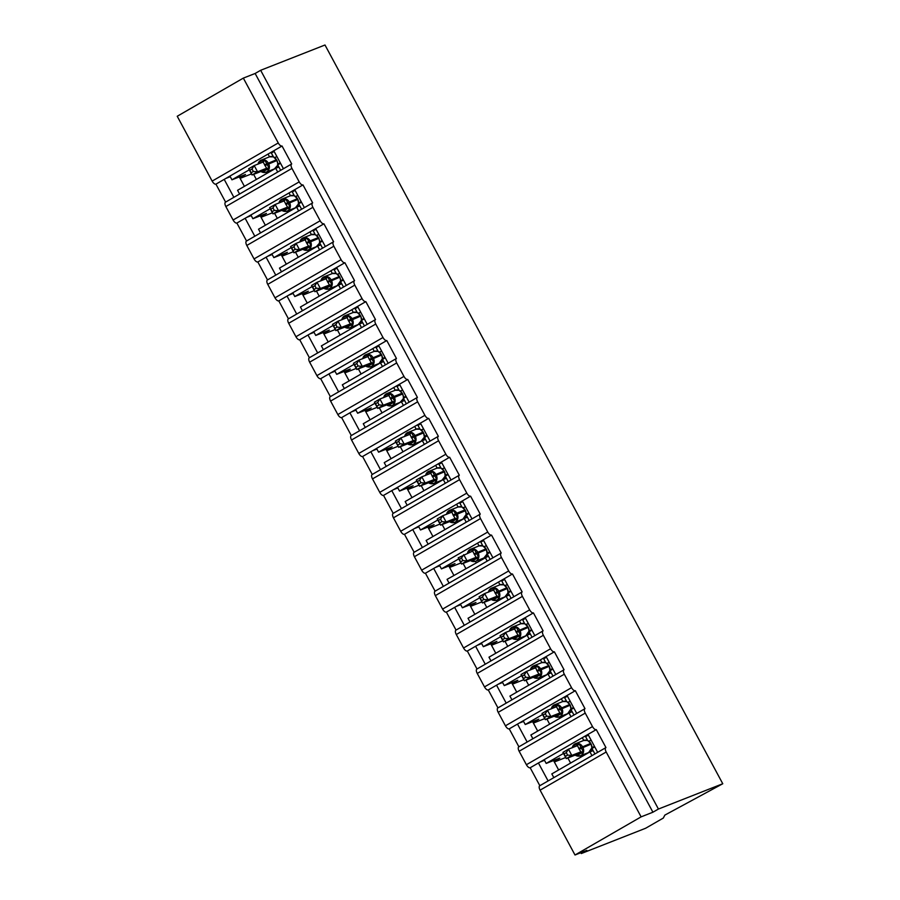 <?xml version="1.0" encoding="UTF-8"?>
<svg xmlns="http://www.w3.org/2000/svg" width="900" height="900" viewBox="0 0 900 900"><rect width="100%" height="100%" fill="white"/><g stroke="black" fill="none" stroke-linecap="round" stroke-linejoin="round"><path stroke-width="1.35" d="M243.338 78.109L278.257 142.954L212.153 181.102L177.232 116.258L243.338 78.109L255.139 73.474L260.651 70.29L324.99 45L722.768 783.742L664.841 815.107L663.334 818.044L645.649 828.248L581.31 853.538L586.811 850.354L575.01 855L540.09 790.155A4.252 1.89 -120 0 1 539.73 785.768A4.252 1.89 -120 0 1 539.842 785.711L530.179 767.756L538.436 762.986L548.111 780.941M580.849 852.705L581.31 853.538M283.444 168.716L273.78 150.773L268.043 154.08L269.528 156.825M291.488 164.081L277.718 172.035L275.704 168.289L237.578 190.294L239.591 194.018L225.607 202.106L215.933 184.151L224.201 179.381L233.865 197.325M255.139 73.474L652.916 812.216L641.115 816.863L606.195 752.006A4.252 1.89 -120 0 1 605.835 747.63A4.252 1.89 -120 0 1 605.947 747.574L596.284 729.619A4.252 1.89 60 0 1 592.492 726.57L585.248 713.104A4.252 1.89 -120 0 1 584.887 708.716A4.252 1.89 -120 0 1 585 708.671L575.336 690.705A4.252 1.89 60 0 1 571.545 687.668L564.3 674.201A4.252 1.89 -120 0 1 563.94 669.814A4.252 1.89 -120 0 1 564.053 669.758L554.377 651.803A4.252 1.89 60 0 1 550.597 648.754L543.341 635.288A4.252 1.89 -120 0 1 542.993 630.911A4.252 1.89 -120 0 1 543.105 630.855L533.43 612.9A4.252 1.89 60 0 1 529.65 609.851L522.394 596.385A4.252 1.89 -120 0 1 522.034 591.998A4.252 1.89 -120 0 1 522.146 591.941L512.483 573.986A4.252 1.89 60 0 1 508.702 570.938L501.446 557.471A4.252 1.89 -120 0 1 501.086 553.095A4.252 1.89 -120 0 1 501.199 553.039L491.535 535.084A4.252 1.89 60 0 1 487.744 532.035L480.499 518.569A4.252 1.89 -120 0 1 480.139 514.181A4.252 1.89 -120 0 1 480.251 514.125L470.588 496.17A4.252 1.89 60 0 1 466.796 493.121L459.551 479.655A4.252 1.89 -120 0 1 459.191 475.279A4.252 1.89 -120 0 1 459.304 475.223L449.629 457.267A4.252 1.89 60 0 1 445.849 454.219L438.593 440.752A4.252 1.89 -120 0 1 438.244 436.365A4.252 1.89 -120 0 1 438.356 436.309L428.681 418.354A4.252 1.89 60 0 1 424.901 415.316L417.645 401.839A4.252 1.89 -120 0 1 417.296 397.463A4.252 1.89 -120 0 1 417.409 397.406L407.734 379.451A4.252 1.89 60 0 1 403.954 376.402L396.697 362.936A4.252 1.89 -120 0 1 396.338 358.549A4.252 1.89 -120 0 1 396.45 358.504L386.786 340.537A4.252 1.89 60 0 1 382.995 337.5L375.75 324.034A4.252 1.89 -120 0 1 375.39 319.646A4.252 1.89 -120 0 1 375.502 319.59L365.839 301.635A4.252 1.89 60 0 1 362.048 298.586L354.803 285.12A4.252 1.89 -120 0 1 354.442 280.733A4.252 1.89 -120 0 1 354.555 280.688L344.891 262.721A4.252 1.89 60 0 1 341.1 259.684L333.844 246.218A4.252 1.89 -120 0 1 333.495 241.83A4.252 1.89 -120 0 1 333.608 241.774L323.933 223.819A4.252 1.89 60 0 1 320.152 220.77L312.896 207.304A4.252 1.89 -120 0 1 312.548 202.928A4.252 1.89 -120 0 1 312.66 202.871L302.985 184.916A4.252 1.89 60 0 1 299.205 181.868L291.949 168.401A4.252 1.89 -120 0 1 291.589 164.014A4.252 1.89 -120 0 1 291.701 163.958L282.037 146.002L273.78 150.773M277.718 172.035L239.591 194.029M275.704 168.289L278.887 167.04M312.435 202.995L304.391 207.641L294.728 189.675L288.99 192.982L290.475 195.727M302.985 184.916L294.728 189.675M304.391 207.641L298.665 210.938L296.651 207.203L258.536 229.196L260.539 232.931L246.555 241.009A4.252 1.89 -120 0 0 246.442 241.065A4.252 1.89 -120 0 0 246.803 245.453L254.047 258.919A4.252 1.89 60 0 0 257.839 261.956L266.096 257.197L275.76 275.141M298.665 210.938L260.55 232.942M296.651 207.203L299.835 205.942M254.812 236.239L245.149 218.284L236.88 223.054L246.544 240.998M333.394 241.898L325.339 246.544L315.675 228.589L309.949 231.896L311.423 234.63L315.281 234.653L313.256 230.85L316.035 229.252M323.933 223.819L315.675 228.589M325.339 246.544L319.613 249.851L317.599 246.105L279.484 268.099L281.486 271.834L267.502 279.923L257.839 261.956M319.613 249.851L281.498 271.845M317.599 246.105L320.794 244.856M354.341 280.811L346.298 285.446L336.623 267.491L330.896 270.799L332.37 273.544M344.891 262.721L336.623 267.491M346.298 285.446L340.56 288.754L338.546 285.019L300.431 307.012L302.445 310.748L288.45 318.825L278.786 300.87L287.044 296.1L296.707 314.055M340.56 288.754L302.445 310.748M338.546 285.019L341.741 283.759M375.289 319.714L367.245 324.36L357.57 306.405L351.844 309.713L353.317 312.446L357.188 312.469L355.151 308.666L357.93 307.069M365.839 301.635L357.57 306.405M367.245 324.36L361.507 327.668L359.494 323.921L321.379 345.915L323.392 349.65L309.397 357.739L299.734 339.772L307.991 335.014L317.666 352.957M361.507 327.668L323.392 349.661M359.494 323.921L362.689 322.673M396.236 358.627L388.192 363.262L378.517 345.308L372.791 348.615L374.265 351.36M386.786 340.537L378.517 345.308M388.192 363.262L382.466 366.57L380.452 362.835L342.326 384.829L344.34 388.564L330.356 396.641L320.681 378.686L328.95 373.916L338.614 391.86M382.466 366.57L344.34 388.564M380.452 362.835L383.636 361.575M417.184 397.53L409.14 402.176L399.476 384.221L393.739 387.517L395.224 390.262L399.116 390.296L397.046 386.483L399.825 384.885L395.381 386.572M407.734 379.451L399.476 384.221M403.402 405.473L401.4 401.738L363.274 423.731L365.287 427.466M409.14 402.176L351.304 435.544L341.629 417.589L349.897 412.819L359.561 430.774M401.4 401.738L404.584 400.489M438.142 436.444L430.088 441.079L420.424 423.124L414.697 426.431L416.171 429.176M428.681 418.354L420.424 423.124M430.088 441.079L424.361 444.386L422.348 440.651L384.233 462.645L386.235 466.38M424.361 444.386L372.251 474.457L362.588 456.502L370.845 451.733L380.509 469.676M422.348 440.651L425.543 439.391M459.09 475.346L451.035 479.993L441.371 462.037L435.645 465.334L437.119 468.079M449.629 457.267L441.371 462.037M451.035 479.993L445.309 483.3L443.295 479.554L405.18 501.548L407.183 505.282L393.199 513.36L383.535 495.405L391.793 490.635L401.456 508.59M445.309 483.3L407.194 505.294M443.295 479.554L446.49 478.305M480.037 514.249L471.994 518.895L462.319 500.94L456.593 504.248L458.066 506.993L461.925 507.004M470.588 496.17L462.319 500.94M466.256 522.191L464.243 518.456L426.127 540.461L428.141 544.185M471.994 518.895L414.146 552.274L404.483 534.319L412.74 529.549L422.404 547.493M464.243 518.456L467.438 517.207M492.93 557.798L483.266 539.842L477.54 543.15L479.014 545.895M500.985 553.163L449.089 583.11L447.075 579.364L488.385 556.11M491.535 535.084L483.266 539.842M487.204 561.105L485.201 557.37M443.363 586.406L435.105 591.176L425.43 573.221L433.699 568.451L443.363 586.406L449.089 583.11M521.933 592.065L513.889 596.711L504.225 578.756L498.488 582.064L499.973 584.809L503.831 584.82L501.795 581.018L504.574 579.42M512.483 573.986L504.225 578.756M513.889 596.711L508.162 600.019L506.149 596.273L468.022 618.278L470.036 622.001L456.053 630.09A4.252 1.89 -120 0 0 455.94 630.146A4.252 1.89 -120 0 0 456.289 634.523L463.545 647.989A4.252 1.89 60 0 0 467.325 651.038L475.594 646.268L485.257 664.222L477 668.992L467.325 651.038M508.162 600.019L470.036 622.012M506.149 596.273L509.332 595.024M464.31 625.309L454.646 607.365L446.377 612.124L456.041 630.079M542.88 630.979L534.836 635.625L525.173 617.659L519.435 620.966L520.92 623.711M533.43 612.9L525.173 617.659M534.836 635.625L529.11 638.921L527.096 635.186L488.981 657.18L490.984 660.915L485.257 664.222M529.11 638.921L490.995 660.926M527.096 635.186L530.28 633.926M555.784 674.516L546.12 656.572L540.394 659.88L541.868 662.614L545.726 662.636L543.701 658.834L546.48 657.236M563.839 669.881L550.058 677.835L548.044 674.089L509.929 696.082L511.931 699.817L497.947 707.906L488.284 689.94L496.541 685.181L506.205 703.125M554.377 651.803L546.12 656.572M550.058 677.835L511.942 699.829M548.044 674.089L551.239 672.84M584.786 708.795L576.742 713.43L567.067 695.475L561.341 698.783L562.815 701.528M575.336 690.705L567.067 695.475M576.742 713.43L571.005 716.738L568.991 713.002L530.876 734.996L532.89 738.731L518.895 746.809A4.252 1.89 -120 0 0 518.783 746.865A4.252 1.89 -120 0 0 519.142 751.241L526.399 764.719A4.252 1.89 60 0 0 530.179 767.756M571.005 716.738L532.89 738.731M568.991 713.002L572.186 711.742M527.153 742.039L517.489 724.084L509.231 728.854L518.895 746.798M268.043 154.08L229.928 176.074L231.941 179.809L249.266 169.819M288.99 192.982L250.875 214.976L252.889 218.722L270.225 208.721M309.949 231.896L271.822 253.89L273.836 257.625L291.173 247.624M330.896 270.799L292.77 292.793L294.795 296.539L312.12 286.537M351.844 309.713L313.729 331.706L315.743 335.441L333.067 325.44M372.791 348.615L334.676 370.609L336.69 374.355L354.015 364.354M393.739 387.517L355.624 409.522L357.637 413.257L374.974 403.256M414.697 426.431L376.571 448.425L378.585 452.171L395.921 442.17M435.645 465.334L397.519 487.327L399.532 491.074L416.869 481.072M456.593 504.248L418.478 526.241L420.491 529.976L437.816 519.986M477.54 543.15L439.425 565.144L441.439 568.89L458.764 558.889M498.488 582.064L460.373 604.058L462.386 607.793L479.711 597.803M519.435 620.966L481.32 642.96L483.334 646.706L500.67 636.705M540.394 659.88L502.267 681.874L504.281 685.609L521.618 675.607M561.341 698.783L523.226 720.776L525.24 724.523L542.565 714.521M597.679 752.332L588.015 734.389L582.289 737.696L583.762 740.43L587.633 740.452L585.596 736.65L588.375 735.053M605.734 747.697L591.964 755.651L589.939 751.905L551.824 773.899L553.837 777.634L539.842 785.711M596.284 729.619L588.015 734.389M591.964 755.651L553.837 777.645M589.939 751.905L593.134 750.656M582.289 737.696L544.174 759.69L546.188 763.425L563.512 753.424M278.257 142.954A4.252 1.89 60 0 0 282.037 146.002M212.153 181.102A4.252 1.89 60 0 0 215.933 184.151M564.3 674.201L498.195 712.339L505.44 725.805A4.252 1.89 60 0 0 509.231 728.854M498.195 712.339A4.252 1.89 -120 0 1 497.835 707.951A4.252 1.89 -120 0 1 497.947 707.906M543.341 635.288L477.248 673.436L484.493 686.903A4.252 1.89 60 0 0 488.284 689.94M477.248 673.436A4.252 1.89 -120 0 1 476.887 669.049A4.252 1.89 -120 0 1 477 668.992M501.446 557.471L435.341 595.62L442.598 609.086A4.252 1.89 60 0 0 446.377 612.124M435.341 595.62A4.252 1.89 -120 0 1 434.981 591.232A4.252 1.89 -120 0 1 435.105 591.176M480.499 518.569L414.394 556.706L421.65 570.173A4.252 1.89 60 0 0 425.43 573.221M414.394 556.706A4.252 1.89 -120 0 1 414.034 552.33A4.252 1.89 -120 0 1 414.146 552.274M459.551 479.655L393.446 517.804L400.691 531.27A4.252 1.89 60 0 0 404.483 534.319M393.446 517.804A4.252 1.89 -120 0 1 393.086 513.416A4.252 1.89 -120 0 1 393.199 513.36M438.593 440.752L372.499 478.89L379.744 492.356A4.252 1.89 60 0 0 383.535 495.405M372.499 478.89A4.252 1.89 -120 0 1 372.139 474.514A4.252 1.89 -120 0 1 372.251 474.457M417.645 401.839L351.54 439.988L358.796 453.454A4.252 1.89 60 0 0 362.588 456.502M351.54 439.988A4.252 1.89 -120 0 1 351.191 435.6A4.252 1.89 -120 0 1 351.304 435.544M396.697 362.936L330.593 401.074L337.849 414.551A4.252 1.89 60 0 0 341.629 417.589M330.593 401.074A4.252 1.89 -120 0 1 330.244 396.697A4.252 1.89 -120 0 1 330.356 396.641M375.75 324.034L309.645 362.171L316.901 375.637A4.252 1.89 60 0 0 320.681 378.686M309.645 362.171A4.252 1.89 -120 0 1 309.285 357.784A4.252 1.89 -120 0 1 309.397 357.739M354.803 285.12L288.697 323.269L295.942 336.735A4.252 1.89 60 0 0 299.734 339.772M288.697 323.269A4.252 1.89 -120 0 1 288.338 318.881A4.252 1.89 -120 0 1 288.45 318.825M333.844 246.218L267.75 284.355L274.995 297.821A4.252 1.89 60 0 0 278.786 300.87M267.75 284.355A4.252 1.89 -120 0 1 267.39 279.968A4.252 1.89 -120 0 1 267.502 279.923M291.949 168.401L225.844 206.539L233.1 220.005A4.252 1.89 60 0 0 236.88 223.054M225.844 206.539A4.252 1.89 -120 0 1 225.495 202.162A4.252 1.89 -120 0 1 225.607 202.106M244.406 186.356L239.794 177.784L245.52 174.476L231.941 179.809M240.109 178.369L251.471 173.903M265.354 225.259L260.741 216.686L266.468 213.379L252.889 218.722M261.056 217.271L272.419 212.805M286.301 264.173L281.689 255.6L287.415 252.292L273.836 257.625M282.004 256.185L293.366 251.719M307.249 303.075L302.636 294.502L308.363 291.195L294.795 296.539M302.951 295.088L314.325 290.621M328.196 341.978L323.584 333.416L329.321 330.109L315.743 335.441M323.899 334.001L335.272 329.524M349.155 380.891L344.531 372.319L350.269 369.011L336.69 374.355M344.858 372.904L356.22 368.438M370.103 419.794L365.49 411.233L371.216 407.925L357.637 413.257M365.805 411.817L377.168 407.34M391.05 458.707L386.438 450.135L392.164 446.827L378.585 452.171M386.752 450.72L398.115 446.254M411.998 497.61L407.385 489.037L413.111 485.741L399.532 491.074M407.7 489.623L419.062 485.156M432.945 536.524L428.332 527.951L434.059 524.644L420.491 529.976M428.647 528.536L440.021 524.07M453.904 575.426L449.28 566.854L455.017 563.558L441.439 568.89M449.595 567.439L460.969 562.972M474.851 614.34L470.239 605.768L475.965 602.46L462.386 607.793M470.554 606.352L481.916 601.886M495.799 653.242L491.186 644.67L496.912 641.363L483.334 646.706M491.501 645.255L502.864 640.789M516.746 692.145L512.134 683.584L517.86 680.276L504.281 685.609M512.449 684.169L523.811 679.702M537.694 731.059L533.081 722.486L538.808 719.179L525.24 724.523M533.396 723.071L544.77 718.605M558.653 769.961L554.029 761.4L559.766 758.092L546.188 763.425M554.344 761.985L565.717 757.508M641.115 816.863L575.01 855M722.768 783.742L658.429 809.044L652.916 812.216M260.651 70.29L658.429 809.044M553.567 760.523L554.029 761.4M540.09 762.041L544.5 760.309M544.174 759.69L538.436 762.986M532.62 721.62L533.081 722.486M519.131 723.139L523.553 721.395M511.661 682.706L512.134 683.584M498.184 684.225L502.605 682.492M490.714 643.804L491.186 644.67M477.236 645.322L481.657 643.579M469.766 604.901L470.239 605.768M456.289 606.409L460.71 604.676M448.819 565.988L449.28 566.854M435.341 567.506L439.751 565.774M427.871 527.085L428.332 527.951M414.382 528.592L418.804 526.86M406.912 488.171L407.385 489.037M393.435 489.69L397.856 487.957M385.965 449.269L386.438 450.135M372.488 450.787L376.909 449.044M365.017 410.355L365.49 411.233M351.54 411.874L355.961 410.141M344.07 371.452L344.531 372.319M330.593 372.971L335.014 371.228M323.123 332.539L323.584 333.416M309.634 334.058L314.055 332.325M302.175 293.636L302.636 294.502M288.686 295.155L293.108 293.411M281.216 254.722L281.689 255.6M267.739 256.241L272.16 254.509M260.269 215.82L260.741 216.686M246.791 217.339L251.213 215.595M239.321 176.917L239.794 177.784M225.844 178.425L230.265 176.692M523.226 720.776L517.489 724.084M502.267 681.874L496.541 685.181M481.32 642.96L475.594 646.268M460.373 604.058L454.646 607.365M439.425 565.144L433.699 568.451M418.478 526.241L412.74 529.549M397.519 487.327L391.793 490.635M376.571 448.425L370.845 451.733M355.624 409.522L349.897 412.819M334.676 370.609L328.95 373.916M313.729 331.706L307.991 335.014M292.77 292.793L287.044 296.1M271.822 253.89L266.096 257.197M250.875 214.976L245.149 218.284M229.928 176.074L224.201 179.381M583.931 736.74L588.352 735.008M562.984 697.837L567.405 696.094M542.036 658.924L546.457 657.191M521.089 620.021L525.499 618.278M500.13 581.107L504.551 579.375M479.183 542.205L483.604 540.472M458.235 503.303L462.656 501.559L459.9 503.213L461.947 507.015M437.287 464.389L441.709 462.656M416.34 425.486L420.75 423.743M374.434 347.67L378.855 345.926M353.486 308.756L357.907 307.024M332.539 269.854L336.96 268.11M311.591 230.94L316.012 229.208M290.644 192.037L295.054 190.294M269.685 153.124L274.106 151.391M590.749 743.456L587.565 740.441M572.186 747.754L574.706 745.043L579.071 743.783L583.403 751.826L576.518 755.798L580.342 755.798A6.098 5.456 68.5 0 1 576.742 755.82M566.269 752.614L564.064 753.885L565.403 756.371L567.608 755.1L566.269 752.614L568.451 749.183L571.804 755.415L566.291 758.599L562.939 752.355L568.451 749.183L577.406 745.661L577.024 744.188M565.403 756.371L566.291 758.599L575.257 755.066L580.815 751.871L577.406 745.661M575.314 755.055L576.518 755.798L575.257 755.066A3.116 2.16 58.4 0 1 577.8 755.685M567.608 755.1L571.804 755.415L580.77 751.894M594.529 746.482L592.043 747.484M594.754 746.899L591.919 748.519M594.9 753.941L591.975 748.496M591.176 740.25L588.904 741.139M591.188 749.666L591.975 748.238L591.143 744.199M572.377 747.27A6.098 5.456 68.5 0 1 574.819 744.008A6.098 5.456 68.5 0 1 575.471 743.692A6.098 5.456 68.5 0 1 582.446 746.64L582.851 747.383A6.098 5.456 68.5 0 1 580.995 755.482A6.098 5.456 68.5 0 1 580.342 755.798L588.611 752.546L592.133 747.428A3.116 2.16 58.4 0 0 592.043 747.472M579.071 743.783L577.485 745.616M583.403 751.826L580.815 751.871M564.064 753.885L562.939 752.355M566.618 701.539L562.793 701.539A6.098 5.456 -111.5 0 1 569.756 704.486L566.752 701.572M551.239 708.851L553.759 706.14L558.124 704.869L562.455 712.924L555.57 716.895L559.395 716.884A6.098 5.456 68.5 0 1 555.795 716.918M545.321 713.7L543.116 714.971L544.455 717.469L546.66 716.197L545.321 713.7L547.493 710.269L550.856 716.512L545.344 719.685L541.991 713.452L547.493 710.269L556.459 706.748L556.076 705.285M544.455 717.469L545.344 719.685L554.31 716.164M546.66 716.197L550.856 716.512L559.868 712.969L556.459 706.748M556.852 716.783A3.116 2.16 58.4 0 0 554.344 716.141L559.811 712.98M573.581 707.569L571.095 708.581A3.116 2.16 58.4 0 1 571.196 708.525M573.806 707.985L570.971 709.616M566.696 701.55L564.649 697.748L567.428 696.139M573.952 715.028L571.028 709.594M570.229 701.336L567.956 702.236M570.24 710.764L571.016 709.335L570.195 705.296M551.43 708.367A6.098 5.456 68.5 0 1 553.871 705.105A6.098 5.456 68.5 0 1 554.524 704.79A6.098 5.456 68.5 0 1 561.499 707.726L561.892 708.48A6.098 5.456 68.5 0 1 560.048 716.569A6.098 5.456 68.5 0 1 559.395 716.884L567.653 713.644L571.185 708.525M558.124 704.869L556.515 706.725M562.455 712.924L559.868 712.969M554.355 716.141L555.57 716.895L554.355 716.141M543.116 714.971L541.991 713.452M545.805 662.67L548.809 665.572A6.098 5.456 -111.5 0 0 541.845 662.625L533.576 665.876A6.098 5.456 68.5 0 1 540.54 668.824L539.392 669.386L541.507 674.01L534.623 677.981L538.447 677.981A6.098 5.456 68.5 0 1 534.847 678.004M530.28 669.938L532.811 667.226L537.176 665.966L539.392 669.386L536.861 670.635L535.129 666.371M524.363 674.798L522.169 676.069L523.507 678.555L525.712 677.284L524.363 674.798L526.545 671.366L529.909 677.599L524.396 680.783L521.044 674.539L526.545 671.366L535.511 667.845M523.507 678.555L524.396 680.783L533.351 677.261M525.712 677.284L529.909 677.599L538.92 674.055L536.861 670.635M535.905 677.88A3.116 2.16 58.4 0 0 533.396 677.239L538.864 674.077M552.634 668.666L550.148 669.679A3.116 2.16 58.4 0 1 550.249 669.611L550.283 669.589M552.859 669.082L550.001 670.748L549.248 666.383M553.005 676.125L550.08 670.68M549.27 662.434L547.009 663.322M550.148 669.398L549.293 671.85M550.238 669.611L550.001 670.669L550.238 669.611M537.176 665.966L535.59 667.8M541.507 674.01L538.92 674.055M522.169 676.069L521.044 674.539M527.895 626.726L524.711 623.722L522.743 619.931L525.521 618.322M509.332 631.035L511.853 628.324L516.217 627.064L520.549 635.107L513.664 639.079L517.489 639.079A6.098 5.456 68.5 0 1 513.9 639.101M503.415 635.884L501.221 637.155L502.56 639.653L504.765 638.381L503.415 635.884L505.598 632.452L508.961 638.696L503.449 641.869L500.085 635.636L505.598 632.452L514.564 628.931L514.181 627.469M502.56 639.653L503.449 641.869L512.404 638.347M504.765 638.381L508.961 638.696L517.972 635.153L514.564 628.931M514.957 638.966A3.116 2.16 58.4 0 0 512.449 638.325L517.916 635.175M531.686 629.764L529.2 630.765M531.911 630.169L529.065 631.8M532.058 637.211L529.121 631.778M528.322 623.52L526.05 624.42M528.345 632.947L529.121 631.519L528.3 627.48M511.976 627.289A6.098 5.456 68.5 0 1 512.629 626.974A6.098 5.456 68.5 0 1 519.592 629.91L519.998 630.664A6.098 5.456 68.5 0 1 518.153 638.764A6.098 5.456 68.5 0 1 517.489 639.079L525.757 635.827L529.279 630.709M516.217 627.064L514.642 628.898M520.549 635.107L517.972 635.153M501.221 637.155L500.085 635.636M488.385 592.121L490.905 589.41L495.27 588.15L499.601 596.194L492.716 600.165L496.541 600.165A6.098 5.456 68.5 0 1 492.941 600.188M482.468 596.981L480.262 598.252L481.613 600.739L483.806 599.467L482.468 596.981L484.65 593.55L488.002 599.783L482.501 602.966L479.137 596.734L484.65 593.55L493.605 590.029L493.223 588.555M481.613 600.739L482.501 602.966L491.456 599.445M483.806 599.467L488.002 599.783L497.025 596.239L493.605 590.029M493.999 600.064A3.116 2.16 58.4 0 0 491.49 599.423L496.969 596.261M510.728 590.85L508.252 591.863A3.116 2.16 58.4 0 1 508.354 591.795L508.387 591.773M510.952 591.266L508.118 592.898L507.353 588.577M511.11 598.309L508.174 592.864M507.375 584.617L505.103 585.506M508.252 591.581L507.386 594.034M506.947 587.824L506.914 587.756A6.098 5.456 -111.5 0 0 499.939 584.809L490.984 588.398A6.098 5.456 68.5 0 1 491.681 588.06A6.098 5.456 68.5 0 1 498.645 591.008L499.05 591.75A6.098 5.456 68.5 0 1 497.194 599.85A6.098 5.456 68.5 0 1 496.541 600.165L504.81 596.914L508.095 592.852M495.27 588.15L493.684 589.995M499.601 596.194L497.025 596.239M480.262 598.252L479.137 596.734M486 548.921L482.805 545.895L480.848 542.115L483.626 540.506M467.438 553.219L469.957 550.507L474.322 549.248L478.654 557.291L471.769 561.262L475.594 561.262A6.098 5.456 68.5 0 1 471.994 561.285M461.52 558.067L459.315 559.339L460.665 561.836L462.859 560.565L461.52 558.067L463.702 554.648L467.055 560.88L461.554 564.053L458.19 557.82L472.657 551.115L472.275 549.653M460.665 561.836L461.554 564.053L470.509 560.531L476.066 557.336L472.657 551.115M470.565 560.52L471.769 561.262L470.509 560.531A3.116 2.16 58.4 0 1 473.051 561.15M462.859 560.565L467.055 560.88L476.021 557.359M489.78 551.947L487.294 552.949A3.116 2.16 58.4 0 1 487.395 552.892L487.44 552.87M490.005 552.352L487.159 554.029L486.394 549.664M490.151 559.395L487.226 553.961M486.428 545.704L484.155 546.604M487.305 552.679L486.439 555.131M482.963 545.951L478.991 545.906A6.098 5.456 -111.5 0 1 485.966 548.854L486.506 549.562L485.966 548.854L474.019 553.916M487.384 552.892L487.147 553.95L487.384 552.892M474.322 549.248L472.714 551.092M478.654 557.291L476.066 557.336M459.315 559.339L458.19 557.82M461.959 507.026L465.007 509.94A6.098 5.456 -111.5 0 0 458.044 507.004L449.775 510.244A6.098 5.456 68.5 0 1 456.75 513.191L455.591 513.754L457.706 518.377L450.821 522.349L454.646 522.349A6.098 5.456 68.5 0 1 451.046 522.382M446.49 514.305L449.01 511.594L453.375 510.334L455.591 513.754L453.071 515.002L451.327 510.739M440.572 519.165L438.368 520.436L439.706 522.923L441.911 521.651L440.572 519.165L442.755 515.734L446.108 521.966L440.595 525.15L437.243 518.918L442.755 515.734L451.71 512.212M439.706 522.923L440.595 525.15L449.561 521.629M441.911 521.651L446.108 521.966L455.119 518.434L453.071 515.002M452.104 522.248A3.116 2.16 58.4 0 0 449.595 521.606L455.062 518.445M468.832 513.034L466.346 514.046M469.058 513.45L466.223 515.081M469.204 520.493L466.279 515.059M465.48 506.801L463.207 507.69M465.491 516.217L466.279 514.789L465.446 510.761M462.904 519.097A6.098 5.456 -111.5 0 0 463.567 518.783A6.098 5.456 -111.5 0 0 465.412 510.694L465.007 509.94L456.75 513.191L457.155 513.945A6.098 5.456 68.5 0 1 455.299 522.034A6.098 5.456 68.5 0 1 454.646 522.349L462.904 519.097L466.436 513.979A3.116 2.16 58.4 0 0 466.346 514.035M453.375 510.334L451.789 512.179M457.706 518.377L455.119 518.434M438.368 520.436L437.243 518.918M441.056 468.135L437.096 468.09A6.098 5.456 -111.5 0 1 444.06 471.037L441.011 468.113L438.952 464.299L441.731 462.69M425.543 475.402L428.062 472.691L432.428 471.431L436.759 479.475L429.874 483.446L433.699 483.446A6.098 5.456 68.5 0 1 430.099 483.469M419.625 480.251L417.42 481.522L418.759 484.02L420.964 482.749L419.625 480.251L421.796 476.831L425.16 483.064L419.647 486.236L416.295 480.004L421.796 476.831L430.762 473.31L430.38 471.836M418.759 484.02L419.647 486.236L428.614 482.715L434.171 479.52L430.762 473.31M428.659 482.704L429.874 483.446L428.614 482.715M420.964 482.749L425.16 483.064L434.115 479.543M447.885 474.131L445.399 475.132A3.116 2.16 58.4 0 1 445.5 475.076L445.534 475.054M448.11 474.548L445.264 476.168L444.499 471.848M448.256 481.59L445.331 476.145M444.532 467.887L442.26 468.787M445.399 474.863L444.544 477.315M425.734 474.919A6.098 5.456 68.5 0 1 428.175 471.656A6.098 5.456 68.5 0 1 428.827 471.341A6.098 5.456 68.5 0 1 435.803 474.289L436.196 475.031A6.098 5.456 68.5 0 1 434.351 483.131A6.098 5.456 68.5 0 1 433.699 483.446L441.956 480.195L445.252 476.134M432.428 471.431L430.808 473.287M436.759 479.475L434.171 479.52M417.42 481.522L416.295 480.004M423.146 432.191L419.951 429.165L417.994 425.396L420.784 423.787M404.584 436.489L407.115 433.789L411.469 432.517L415.8 440.561L408.915 444.544L412.751 444.532A6.098 5.456 68.5 0 1 409.151 444.566M397.811 445.106L400.016 443.835L398.666 441.349L396.473 442.62L398.7 447.334L395.348 441.101L400.849 437.918L409.86 434.374L413.224 440.618L404.213 444.15L398.7 447.334L407.655 443.812M410.209 444.431A3.116 2.16 58.4 0 0 407.7 443.79L413.168 440.629M398.666 441.349L400.849 437.918L404.213 444.15L400.016 443.835M426.938 435.218L424.451 436.23A3.116 2.16 58.4 0 1 424.553 436.162L424.361 437.085M427.162 435.634L423.596 438.401M427.309 442.676L424.373 437.243M423.574 428.985L421.312 429.874M424.451 435.96L424.305 437.231L424.53 436.162M411.469 432.517L409.894 434.363M415.8 440.561L413.224 440.618M407.711 443.79L408.915 444.544L407.711 443.79M396.473 442.62L395.348 441.101M402.199 393.289L399.015 390.274M383.636 397.586L386.156 394.875L390.521 393.615L394.853 401.659L387.968 405.63L391.793 405.63A6.098 5.456 68.5 0 1 388.204 405.652M377.719 402.446L375.525 403.706L376.864 406.204L379.058 404.933L377.719 402.446L379.901 399.015L383.254 405.248L377.752 408.42L374.389 402.188L379.901 399.015L388.856 395.494L388.485 394.02M376.864 406.204L377.752 408.42L386.707 404.899L392.276 401.704L388.856 395.494M386.764 404.887L387.968 405.63L386.707 404.899A3.116 2.16 58.4 0 1 389.25 405.517M379.058 404.933L383.254 405.248L392.22 401.726M405.99 396.315L403.504 397.316A3.116 2.16 58.4 0 1 403.605 397.26L403.639 397.238M406.204 396.731L403.369 398.351M406.361 403.774L403.425 398.329M402.626 390.082L400.354 390.971M403.504 397.046L402.604 394.031M402.637 399.499L400.061 402.379A6.098 5.456 -111.5 0 0 400.714 402.064A6.098 5.456 -111.5 0 0 402.57 393.964L402.165 393.221A6.098 5.456 -111.5 0 0 395.19 390.274L386.933 393.525A6.098 5.456 68.5 0 1 393.896 396.473L390.218 398.284M403.582 397.26L403.346 398.317L403.582 397.26M390.521 393.615L388.946 395.449M394.853 401.659L392.276 401.704M375.525 403.706L374.389 402.188M378.214 351.416L374.243 351.371A6.098 5.456 -111.5 0 1 381.218 354.308L378.169 351.394L376.099 347.58L378.877 345.971M362.689 358.684L365.209 355.973L369.574 354.701L373.905 362.745L367.02 366.728L370.845 366.716A6.098 5.456 68.5 0 1 367.245 366.75M356.771 363.532L354.566 364.804L355.916 367.29L358.11 366.03L356.771 363.532L358.954 360.101L362.306 366.345L356.805 369.517L353.441 363.285L358.954 360.101L367.909 356.58L367.526 355.118M355.916 367.29L356.805 369.517L365.76 365.996M358.11 366.03L362.306 366.345L371.317 362.801L367.909 356.58M368.303 366.615A3.116 2.16 58.4 0 0 365.794 365.974L371.272 362.812M385.031 357.401L382.545 358.414A3.116 2.16 58.4 0 1 382.646 358.346M385.256 357.817L382.421 359.449M385.402 364.86L382.478 359.426M381.679 351.169L379.406 352.058M381.69 360.596L382.466 359.269M362.88 358.189A6.098 5.456 68.5 0 1 365.321 354.938A6.098 5.456 68.5 0 1 365.985 354.623A6.098 5.456 68.5 0 1 372.949 357.559L373.354 358.312A6.098 5.456 68.5 0 1 371.498 366.401A6.098 5.456 68.5 0 1 370.845 366.716L379.114 363.476L382.635 358.346M369.574 354.701L367.965 356.558M373.905 362.745L371.317 362.801M365.816 365.974L367.02 366.728L365.816 365.974M354.566 364.804L353.441 363.285M357.266 312.502L360.259 315.405A6.098 5.456 -111.5 0 0 353.295 312.457L345.026 315.709A6.098 5.456 68.5 0 1 352.001 318.656L350.854 319.219L352.957 323.843L346.072 327.814L349.897 327.814A6.098 5.456 68.5 0 1 346.298 327.836M341.741 319.77L344.261 317.059L348.626 315.799L350.854 319.219L348.322 320.468L346.579 316.204M335.824 324.63L333.619 325.901L334.957 328.387L337.162 327.116L335.824 324.63L338.006 321.199L341.359 327.431L335.846 330.615L332.494 324.371L338.006 321.199L346.961 317.678M334.957 328.387L335.846 330.615L344.812 327.094M337.162 327.116L341.359 327.431L350.37 323.887L348.322 320.468M347.355 327.713A3.116 2.16 58.4 0 0 344.846 327.071L350.314 323.91M364.084 318.499L361.598 319.511A3.116 2.16 58.4 0 1 361.699 319.444L361.733 319.421M364.309 318.915L361.507 320.355M364.455 325.957L361.53 320.512M360.731 312.266L358.459 313.155M361.609 319.23L360.743 321.683M358.166 324.562A6.098 5.456 -111.5 0 0 358.819 324.248A6.098 5.456 -111.5 0 0 360.664 316.159L360.259 315.405L352.001 318.656L352.406 319.399A6.098 5.456 68.5 0 1 350.55 327.499A6.098 5.456 68.5 0 1 349.897 327.814L358.166 324.562L361.451 320.501M348.626 315.799L347.04 317.632M352.957 323.843L350.37 323.887M333.619 325.901L332.494 324.371M336.308 273.6L339.311 276.502A6.098 5.456 -111.5 0 0 332.348 273.555L336.229 273.566M320.794 280.868L323.314 278.156L327.679 276.885L332.01 284.94L325.125 288.911L328.95 288.911A6.098 5.456 68.5 0 1 325.35 288.934M314.876 285.716L312.671 286.988L314.01 289.485L316.215 288.214L314.876 285.716L317.048 282.285L320.411 288.529L314.899 291.701L311.546 285.469L317.048 282.285L326.014 278.764L325.631 277.301M314.01 289.485L314.899 291.701L323.865 288.18L329.423 284.985L326.014 278.764M316.215 288.214L320.411 288.529L329.366 285.007L330.536 286.414M343.136 279.585L340.65 280.597A3.116 2.16 58.4 0 1 340.751 280.541L339.75 277.312M343.361 280.001L340.515 281.632M336.251 273.566L334.204 269.764L336.983 268.155M343.507 287.044L340.582 281.61M339.784 273.352L337.511 274.252M340.661 280.327L339.795 282.78M320.985 280.384A6.098 5.456 68.5 0 1 323.426 277.121A6.098 5.456 68.5 0 1 324.079 276.806A6.098 5.456 68.5 0 1 331.054 279.743L331.447 280.496A6.098 5.456 68.5 0 1 329.603 288.585A6.098 5.456 68.5 0 1 328.95 288.911L337.207 285.66L340.74 280.541M327.679 276.885L326.059 278.741M332.01 284.94L329.423 284.985M323.91 288.157L325.125 288.911L323.91 288.157A3.116 2.16 58.4 0 1 326.407 288.799M312.671 286.988L311.546 285.469M315.36 234.686L318.364 237.589A6.098 5.456 -111.5 0 0 311.4 234.641L303.131 237.893A6.098 5.456 68.5 0 1 310.095 240.84L308.947 241.403L311.062 246.026L304.178 249.998L308.002 249.998A6.098 5.456 68.5 0 1 304.402 250.02M299.835 241.954L302.366 239.243L306.731 237.982L308.947 241.403L306.416 242.651L304.684 238.388M293.918 246.814L291.724 248.085L293.062 250.571L295.267 249.3L293.918 246.814L296.1 243.382L299.464 249.615L293.951 252.799L290.599 246.555L296.1 243.382L305.066 239.861M293.062 250.571L293.951 252.799L302.906 249.278M295.267 249.3L299.464 249.615L308.475 246.071L306.416 242.651M305.46 249.896A3.116 2.16 58.4 0 0 302.951 249.255L308.419 246.094M322.189 240.683L319.702 241.695A3.116 2.16 58.4 0 1 319.804 241.627L319.838 241.605M322.414 241.099L319.567 242.719M322.56 248.141L319.635 242.696M318.825 234.45L316.564 235.339M319.702 241.414L318.803 238.399M318.848 243.866L316.26 246.746A6.098 5.456 -111.5 0 0 316.912 246.431A6.098 5.456 -111.5 0 0 318.769 238.343L318.364 237.589L310.095 240.84L310.5 241.583A6.098 5.456 68.5 0 1 308.655 249.683A6.098 5.456 68.5 0 1 308.002 249.998L316.26 246.746M319.781 241.627L319.556 242.685L319.781 241.627M306.731 237.982L305.145 239.828M311.062 246.026L308.475 246.071M291.724 248.085L290.599 246.555M297.45 198.754L294.255 195.716M278.887 203.051L281.407 200.34L285.773 199.08L290.104 207.124L283.219 211.095L287.044 211.095A6.098 5.456 68.5 0 1 283.455 211.118M272.97 207.9L270.776 209.171L272.115 211.669L274.32 210.398L272.97 207.9L275.153 204.469L278.516 210.713L273.004 213.885L269.64 207.653L275.153 204.469L284.119 200.947L283.736 199.485M272.115 211.669L273.004 213.885L281.959 210.364L287.528 207.169L284.119 200.947M282.015 210.341L283.219 211.095L281.959 210.364M274.32 210.398L278.516 210.713L287.471 207.191M301.241 201.78L298.755 202.781A3.116 2.16 58.4 0 1 298.856 202.725L298.89 202.703M301.455 202.185L298.62 203.816L297.855 199.496M279.079 202.567A6.098 5.456 68.5 0 1 281.531 199.305A6.098 5.456 68.5 0 1 282.184 198.99A6.098 5.456 68.5 0 1 289.147 201.926L289.553 202.68A6.098 5.456 68.5 0 1 287.707 210.78A6.098 5.456 68.5 0 1 287.044 211.095L295.312 207.844A6.098 5.456 -111.5 0 0 295.965 207.529A6.098 5.456 -111.5 0 0 297.821 199.429L297.416 198.686A6.098 5.456 -111.5 0 0 290.441 195.739L294.334 195.75L292.298 191.947L295.076 190.339M301.613 209.227L298.676 203.794M297.877 195.536L295.605 196.436M298.755 202.511L297.9 204.964M295.312 207.844L298.609 203.782M285.773 199.08L284.164 200.925M290.104 207.124L287.528 207.169M270.776 209.171L269.64 207.653M276.502 159.84L276.469 159.773A6.098 5.456 -111.5 0 0 269.494 156.825L273.465 156.87L271.35 153.034L274.129 151.436M257.94 164.138L260.46 161.426L264.825 160.166L269.156 168.21L262.271 172.181L266.096 172.181A6.098 5.456 68.5 0 1 262.496 172.215M252.023 168.998L249.817 170.269L251.167 172.755L253.361 171.484L252.023 168.998L254.205 165.566L257.558 171.799L252.056 174.982L248.692 168.75L254.205 165.566L263.16 162.045L262.778 160.571M251.167 172.755L252.056 174.982L261.011 171.461M253.361 171.484L257.558 171.799L266.58 168.266L263.16 162.045M263.554 172.08A3.116 2.16 58.4 0 0 261.045 171.439L266.524 168.278M280.282 162.866L277.796 163.879A3.116 2.16 58.4 0 1 277.898 163.811L277.942 163.789M280.507 163.282L277.673 164.914M280.654 170.325L277.729 164.891M276.93 156.634L274.657 157.523M277.808 163.597L276.907 160.594M276.941 166.05L274.365 168.93A6.098 5.456 -111.5 0 0 275.017 168.615A6.098 5.456 -111.5 0 0 276.874 160.526L276.469 159.773L264.521 164.835M277.886 163.811L277.65 164.869L277.886 163.811M264.825 160.166L263.239 162.011M269.156 168.21L266.58 168.266M261.067 171.439L262.271 172.181L261.067 171.439M249.817 170.269L248.692 168.75M299.205 181.868L233.1 220.005M312.896 207.304L246.803 245.453M320.152 220.77L254.047 258.919M341.1 259.684L274.995 297.821M362.048 298.586L295.942 336.735M382.995 337.5L316.901 375.637M403.954 376.402L337.849 414.551M424.901 415.316L358.796 453.454M445.849 454.219L379.744 492.356M466.796 493.121L400.691 531.27M487.744 532.035L421.65 570.173M508.702 570.938L442.598 609.086M522.394 596.385L456.289 634.523M529.65 609.851L463.545 647.989M550.597 648.754L484.493 686.903M571.545 687.668L505.44 725.805M585.248 713.104L519.142 751.241M592.492 726.57L526.399 764.719M606.195 752.006L540.09 790.155M580.86 757.148L580.174 755.865M559.913 718.245L559.215 716.951M538.965 679.331L538.267 678.049M518.017 640.429L517.32 639.135M497.059 601.515L496.373 600.232M476.111 562.613L475.425 561.319M455.164 523.699L454.466 522.416M434.216 484.796L433.519 483.514M413.269 445.882L412.571 444.6M392.31 406.98L391.624 405.697M371.363 368.077L370.676 366.784M350.415 329.164L349.729 327.881M329.468 290.261L328.77 288.968M308.52 251.347L307.822 250.065M287.572 212.445L286.875 211.151M266.614 173.531L265.928 172.249M588.611 752.546A6.098 5.456 -111.5 0 0 589.264 752.231A6.098 5.456 -111.5 0 0 591.109 744.131L590.704 743.389A6.098 5.456 -111.5 0 0 583.74 740.441L574.785 744.03L572.13 747.844M579.161 749.194L591.109 744.131L590.704 743.389L578.768 748.451M572.884 747.439A3.116 2.16 58.4 0 0 572.895 746.572M581.94 753.3L580.714 751.916M569.79 704.543L570.308 705.195L569.756 704.486L557.809 709.538M567.653 713.644A6.098 5.456 -111.5 0 0 568.316 713.329A6.098 5.456 -111.5 0 0 570.161 705.229L558.214 710.291M551.936 708.525A3.116 2.16 58.4 0 0 551.947 707.67M560.981 714.398L559.766 713.014M548.842 665.64L549.36 666.281L548.809 665.572L540.54 668.824L540.945 669.566A6.098 5.456 68.5 0 1 539.1 677.666A6.098 5.456 68.5 0 1 538.447 677.981L546.705 674.73A6.098 5.456 -111.5 0 0 547.358 674.415A6.098 5.456 -111.5 0 0 549.214 666.326L537.266 671.377M530.483 669.454A6.098 5.456 68.5 0 1 532.924 666.191A6.098 5.456 68.5 0 1 533.576 665.876L530.235 670.028M530.989 669.623A3.116 2.16 58.4 0 0 530.989 668.756M540.034 675.495L538.819 674.111M525.757 635.827A6.098 5.456 -111.5 0 0 526.41 635.512A6.098 5.456 -111.5 0 0 528.266 627.413L527.861 626.67A6.098 5.456 -111.5 0 0 520.886 623.722L524.779 623.734M516.319 632.475L528.266 627.413L527.861 626.67L515.914 631.721M509.524 630.551A6.098 5.456 68.5 0 1 511.897 627.334M510.041 630.709A3.116 2.16 58.4 0 0 510.041 629.854M519.086 636.581L517.86 635.197M504.81 596.914A6.098 5.456 -111.5 0 0 505.463 596.599A6.098 5.456 -111.5 0 0 507.319 588.51L506.914 587.756L494.966 592.819M495.371 593.572L507.465 588.465L503.865 584.831M488.576 591.637A6.098 5.456 68.5 0 1 490.95 588.42M489.082 591.806A3.116 2.16 58.4 0 0 489.094 590.94M498.139 597.679L496.912 596.295M470.07 549.472A6.098 5.456 68.5 0 1 470.723 549.158A6.098 5.456 68.5 0 1 477.697 552.094L478.103 552.847A6.098 5.456 68.5 0 1 476.246 560.947A6.098 5.456 68.5 0 1 475.594 561.262L483.863 558.011A6.098 5.456 -111.5 0 0 484.515 557.696A6.098 5.456 -111.5 0 0 486.36 549.596L474.424 554.659M467.629 552.735A6.098 5.456 68.5 0 1 469.991 549.517M468.135 552.892A3.116 2.16 58.4 0 0 468.146 552.038M477.191 558.765L475.965 557.381M465.053 510.007L465.559 510.649L453.465 515.756M446.681 513.821A6.098 5.456 68.5 0 1 449.123 510.559A6.098 5.456 68.5 0 1 449.775 510.244L446.434 514.395M447.188 513.99A3.116 2.16 58.4 0 0 447.199 513.124M456.233 519.863L455.017 518.479M444.094 471.105L444.611 471.746L444.06 471.037L432.113 476.1M441.956 480.195A6.098 5.456 -111.5 0 0 442.62 479.88A6.098 5.456 -111.5 0 0 444.465 471.78L432.517 476.843M426.24 475.088A3.116 2.16 58.4 0 0 426.251 474.221M435.285 480.949L434.07 479.565M431.156 483.334A3.116 2.16 58.4 0 0 428.647 482.692M404.775 436.005A6.098 5.456 68.5 0 1 407.228 432.743A6.098 5.456 68.5 0 1 407.88 432.428A6.098 5.456 68.5 0 1 414.844 435.375L415.249 436.129A6.098 5.456 68.5 0 1 413.404 444.218A6.098 5.456 68.5 0 1 412.751 444.532L421.009 441.293A6.098 5.456 -111.5 0 0 421.661 440.966A6.098 5.456 -111.5 0 0 423.517 432.877L423.113 432.124A6.098 5.456 -111.5 0 0 416.137 429.188L420.03 429.199M411.57 437.94L423.517 432.877L423.113 432.124L411.165 437.186M424.373 436.984L423.551 432.945M409.804 434.396L409.433 432.934M405.293 436.174A3.116 2.16 58.4 0 0 405.293 435.308M414.338 442.046L413.111 440.662M390.623 399.026L402.716 393.93L402.165 393.221L393.896 396.473L394.301 397.215A6.098 5.456 68.5 0 1 392.456 405.315A6.098 5.456 68.5 0 1 391.793 405.63L400.061 402.379M383.827 397.103A6.098 5.456 68.5 0 1 386.269 393.84A6.098 5.456 68.5 0 1 386.933 393.525L383.591 397.676M384.334 397.271A3.116 2.16 58.4 0 0 384.345 396.405M393.39 403.132L392.164 401.749M381.251 354.375L381.656 355.129M379.114 363.476A6.098 5.456 -111.5 0 0 379.766 363.161A6.098 5.456 -111.5 0 0 381.611 355.061L381.218 354.308L369.27 359.37M369.675 360.124L381.769 355.027L382.466 359.168M363.386 358.358A3.116 2.16 58.4 0 0 363.397 357.502M372.442 364.23L371.216 362.846M360.304 315.473L360.697 316.215M341.933 319.286A6.098 5.456 68.5 0 1 344.374 316.024A6.098 5.456 68.5 0 1 345.026 315.709L341.685 319.86M348.716 321.21L360.81 316.114L361.519 320.265M342.439 319.455A3.116 2.16 58.4 0 0 342.45 318.589M351.484 325.327L350.269 323.944M339.345 276.559L339.863 277.211L339.311 276.502L327.364 281.554M337.207 285.66A6.098 5.456 -111.5 0 0 337.871 285.345A6.098 5.456 -111.5 0 0 339.716 277.245L327.769 282.308M321.491 280.541A3.116 2.16 58.4 0 0 321.502 279.686M318.397 237.656L318.915 238.297L306.821 243.394M300.037 241.47A6.098 5.456 68.5 0 1 302.479 238.208A6.098 5.456 68.5 0 1 303.131 237.893L299.79 242.044M300.544 241.639A3.116 2.16 58.4 0 0 300.544 240.773M309.589 247.511L308.363 246.127M285.874 204.491L297.821 199.429L297.416 198.686L285.469 203.737M279.596 202.725A3.116 2.16 58.4 0 0 279.596 201.87M288.641 208.597L287.415 207.214M284.512 210.982A3.116 2.16 58.4 0 0 282.004 210.341M260.572 160.391A6.098 5.456 68.5 0 1 261.236 160.076A6.098 5.456 68.5 0 1 268.2 163.024L268.605 163.766A6.098 5.456 68.5 0 1 266.749 171.866A6.098 5.456 68.5 0 1 266.096 172.181L274.365 168.93M264.926 165.589L277.02 160.481L273.454 156.87M258.131 163.654A6.098 5.456 68.5 0 1 260.505 160.436M258.637 163.822A3.116 2.16 58.4 0 0 258.649 162.956M267.694 169.695L266.468 168.311M605.835 747.63L539.73 785.768M584.887 708.716L518.783 746.865M563.94 669.814L497.835 707.951M542.993 630.911L476.887 669.049M522.034 591.998L455.94 630.146M501.086 553.095L434.981 591.232M480.139 514.181L414.034 552.33M459.191 475.279L393.086 513.416M438.244 436.365L372.139 474.514M417.296 397.463L351.191 435.6M396.338 358.549L330.244 396.697M375.39 319.646L309.285 357.784M354.442 280.733L288.338 318.881M333.495 241.83L267.39 279.968M312.548 202.928L246.442 241.065M291.589 164.014L225.495 202.162M570.6 763.065L567.866 757.98M549.653 724.163L546.919 719.066M528.705 685.249L525.96 680.164M507.757 646.346L505.012 641.25M486.81 607.433L484.065 602.347M465.851 568.53L463.118 563.445M444.904 529.616L442.17 524.531M423.956 490.714L421.223 485.629M403.009 451.8L400.264 446.715M382.061 412.897L379.316 407.812M361.114 373.995L358.369 368.899M340.155 335.081L337.421 329.996M319.207 296.179L316.474 291.082M298.26 257.265L295.515 252.18M277.312 218.362L274.567 213.266M256.365 179.449L253.62 174.364M576.293 755.719L575.179 755.1M562.793 701.539L553.837 705.116L551.183 708.93M555.345 716.816L554.231 716.197M534.398 677.903L533.284 677.284M550.046 670.59L546.705 674.73M520.886 623.722L511.931 627.3L509.287 631.114M513.439 639L512.325 638.381M492.491 600.086L491.377 599.467M490.984 588.398L488.34 592.211M478.991 545.906L470.036 549.484L467.381 553.309M471.544 561.184L470.43 560.565M487.204 553.86L483.863 558.011M450.596 522.27L449.483 521.651M437.096 468.09L428.13 471.679L425.486 475.493M429.649 483.368L428.535 482.749M416.137 429.188L407.183 432.765L404.539 436.579M408.701 444.454L407.576 443.846M424.35 437.141L421.009 441.293M387.743 405.551L386.629 404.933M374.243 351.371L365.287 354.949L362.644 358.762M366.795 366.649L365.681 366.03M345.848 327.735L344.734 327.116M332.348 273.555L323.392 277.132L320.738 280.946M324.9 288.832L323.786 288.214M303.952 249.919L302.839 249.3M290.441 195.739L281.486 199.316L278.843 203.13M282.994 211.016L281.88 210.398M269.494 156.825L260.539 160.414L257.895 164.227M262.046 172.102L260.933 171.484"/></g></svg>
